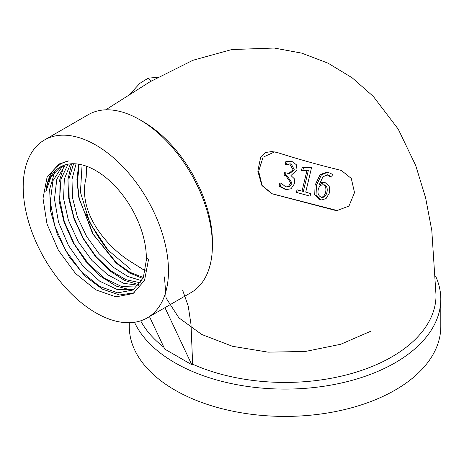 <?xml version="1.0" encoding="UTF-8"?>
<svg xmlns="http://www.w3.org/2000/svg" width="464" height="464" viewBox="0 0 464 464"><rect width="100%" height="100%" fill="white"/><g stroke="black" fill="none" stroke-linecap="round" stroke-linejoin="round"><path stroke-width="0.7" d="M106.529 248.391A97.95 56.55 60 0 1 85.712 213.191M44.474 139.977L88.398 114.62A102.73 59.311 60 0 1 139.763 119.712L143.138 121.661A97.95 56.55 60 0 1 212.396 241.622L212.396 245.526A102.73 59.311 60 0 1 191.122 292.552L147.204 317.91A102.73 59.311 60 0 1 44.474 258.599A102.73 59.311 60 0 1 44.474 139.977A102.73 59.311 60 0 1 123.639 167.504A102.73 59.311 60 0 1 168.478 270.883A102.73 59.311 60 0 1 147.204 317.91M182.625 290.139L188.245 306.124L191.017 324.574L192.653 364.205A150.986 87.168 180 0 0 351.561 373.52A150.986 87.168 180 0 0 436.021 295.243L431.793 230.44L425.621 197.867L415.75 165.602L398.245 129.154L373.329 96.431L352.199 77.83L328.094 63.185L301.751 53.14L274.189 48.03L231.762 49.549L192.896 60.285L149.982 81.792L105.722 109.835M163.92 347.316A150.986 87.168 180 0 1 140.685 320.815M334.376 210.14L271.788 193.726L261.928 185.525L257.822 171.204L260.71 156.948L265.46 152.505L271.759 151.566L277.02 152.436A1333.942 1096.873 97.1 0 0 341.307 170.404L351.289 178.437L354.519 192.618L348.951 206.08L337.16 210.511L272.252 193.784L262.154 185.554L258.651 171.291L263.047 157.215L274.595 151.896M157.83 77.215A1333.942 293.474 -46.9 0 1 148.289 78.114L139.832 83.358L129.578 94.534M145.51 270.941L127.919 259.933C102.747 242.794 77.662 209.856 86.188 177.358L86.559 166.257M82.076 164.882L80.434 192.218L89.784 222.795L108.037 250.113L130.575 269.19M143.457 277.518L130.181 272.397L116.899 263.187L93.473 234.767L79.338 199.247L77.343 182.108L79.025 167.098M146.641 258.274L143.283 277.919L132.89 290.041L117.676 292.865L99.65 286.468L81.432 271.684L65.714 250.589L54.798 226.13L50.298 201.73L52.925 180.78L62.396 166.205M65.32 164.853L56.817 179.208L54.462 199.166L58.522 222.221L68.417 245.421L82.807 265.918L99.772 281.225L117.085 289.466L132.507 289.606M136.984 287.03L121.742 286.561L104.887 278.516L88.444 263.83L74.356 244.134L64.334 221.682L59.641 199.155L60.912 179.226L68.04 164.198M70.487 163.862L64.316 179.145L63.585 198.615L68.388 220.226L78.23 241.634L91.889 260.408L107.66 274.746L123.784 283.342L138.614 285.285M140.563 282.86L125.854 279.653L110.519 270.593L95.938 256.493L83.404 238.49L74.124 218.202L69.13 197.676L68.945 178.936L73.596 163.74M76.073 163.862L72.001 179.237L72.459 197.565L77.476 217.233L86.629 236.466L98.96 253.564L113.175 267.2L127.867 276.498L141.874 280.755M60.935 166.634L51.11 176.569L45.843 191.829A71.433 41.238 60 0 1 60.123 167.081A71.433 41.238 60 0 1 115.171 186.221A71.433 41.238 60 0 1 146.346 258.106L148.555 259.376L144.53 280.424L133.087 293.544L115.954 296.867L95.741 289.826L75.551 273.505L58.441 250.369L47.003 223.984L43.001 198.36L47.055 177.341L59.044 163.862M45.837 191.823C47.728 174.22 55.425 163.891 68.921 160.846L58.487 164.169M435.696 276.341A155.765 89.929 180 0 1 440.8 299.17L440.8 326.476A155.765 89.929 180 0 1 344.648 409.561A155.765 89.929 180 0 1 174.899 390.067A155.765 89.929 180 0 1 129.276 326.476L129.276 322.712M139.763 119.712L139.763 119.712A102.73 59.311 60 0 1 212.396 245.526M440.8 299.17A155.765 89.929 180 0 1 305.219 388.339A155.765 89.929 180 0 1 134.502 322.271M149.466 316.599L164.761 349.102L191.789 364.71L192.653 364.205M164.471 276.933L166.077 298.045L178.907 317.863L201.753 334.48L232.464 346.289L268.134 352.153L305.411 351.463L340.773 344.259L370.887 331.18M134.345 292.767L119.561 294.982L102.329 289.107L84.958 275.976L69.38 257.091L57.432 234.604L50.57 211.079L49.654 189.225L54.851 171.547M130.981 290L116.075 286.073L100.508 276.242L85.759 261.36L73.213 242.765L64.049 222.134L59.16 201.33L59.032 182.219L63.719 166.53M139.142 284.745L124.636 280.488L109.603 270.767L95.352 256.383L83.126 238.531L73.991 218.689L68.765 198.517L67.918 179.69L71.566 163.78M142.987 278.574L129.584 272.942L116.07 263.03L92.458 233.259L78.718 197.125L76.914 179.661L78.758 164.192M145.493 271.011L127.919 259.933M151.345 80.98L148.289 78.114M332.972 209.908L335.675 210.238M271.788 193.726L272.252 193.784M285.453 189.492L279.067 186.255L279.833 183.031L281.184 183.199L285.743 186.876L289.774 186.551L292.117 183.106L287.193 175.897L284.032 175.201L285.847 175.728L290.766 182.938L288.422 186.383L286.131 186.975M285.377 175.369L285.969 172.875L284.623 172.707L284.032 175.201M288.585 173.606L293.057 169.795L289.733 163.821M285.807 161.669L285.116 164.569L286.468 164.737L287.158 161.837L285.807 161.669L289.623 161.257M296.386 192.38L310.103 196.168L296.386 192.38L297.001 189.805L303.363 191.441L308.386 170.271L301.449 170.497L302.116 167.701L311.651 167.185L305.73 192.131L310.712 193.592L310.103 196.168M306.971 170.369L302.064 191.058M319.661 183.002L322.909 182.253L324.261 182.427M320.914 199.816L319.18 199.543L314.725 194.723L315.056 185.211L320.056 174.713L326.818 172.086M331.812 177.057L327.63 174.754L322.932 176.796L319.128 184.962L324.261 182.422L325.165 182.613L329.214 186.25L329.515 192.792L326.059 198.615L321.5 199.92L320.525 199.711L316.077 194.892L316.407 185.38L321.401 174.882L327.688 172.179L332.468 174.296L331.812 177.057L330.461 176.894L326.917 174.713M321.152 197.246C326.389 196.951 327.833 185.043 322.741 184.8M318.327 189.15C317.347 193.482 318.495 196.226 321.767 197.38C327.717 198.279 329.539 184.388 323.495 184.834C320.984 184.701 319.261 186.139 318.327 189.15M297.737 192.548L298.352 189.967M302.801 170.665L303.462 167.864L302.116 167.701M303.462 167.864L311.651 167.185M287.158 161.837L290.974 161.426L292.494 161.75L296.409 164.766L297.018 169.928L290.951 175.549L294.251 178.675L294.628 183.495L291.061 188.744L286.45 189.619L280.418 186.418L279.067 186.255M280.418 186.418L281.184 183.199M285.969 172.875L289.298 173.722L294.408 169.963L291.311 164.053L290.429 163.867L286.468 164.737M164.946 307.667L191.789 364.71M337.16 210.511L334.37 210.169M320.154 199.746L321.5 199.914M326.343 172.022L327.694 172.19M322.985 184.794L323.489 184.858M285.099 189.445L286.45 189.614M289.623 161.246L290.974 161.414"/></g></svg>
